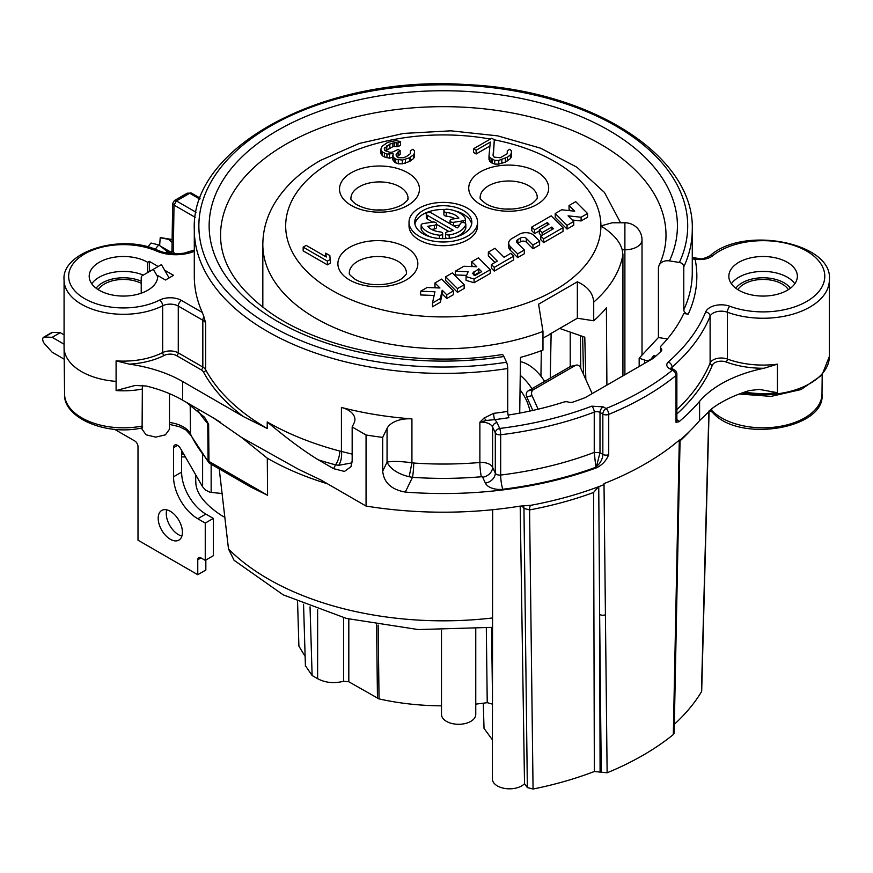 <?xml version="1.0" encoding="UTF-8"?>
<svg xmlns="http://www.w3.org/2000/svg" width="873" height="873" viewBox="0 0 873 873"><rect width="100%" height="100%" fill="white"/><g stroke="black" fill="none" stroke-linecap="round" stroke-linejoin="round"><path stroke-width="1.31" d="M606.899 385.113L606.397 307.798A180.46 104.193 0 0 1 593.716 320.773L593.716 302.123A180.46 104.193 0 0 0 622.929 254.469L622.929 375.859M593.716 320.773L577.348 318.241L577.348 281.804L538.586 304.186L542.973 331.424L542.973 350.073A180.46 104.193 0 0 1 520.483 357.395L519.73 413.093M624.893 374.735L624.893 222.779L612.18 222.779L600.908 225.921C612.824 233.418 619.917 241.385 622.198 249.798L622.929 254.469M577.348 281.804C587.682 286.53 593.138 293.306 593.716 302.123M466.302 275.366L455.291 274.94L455.291 271.208L468.168 271.71L466.051 276.632L466.051 280.353L474.094 282.743L490.244 273.413L490.244 269.681L478.415 257.862L471.736 261.725L471.736 265.457L472.882 266.603M445.645 276.785L445.645 280.517L457.474 292.335L464.163 288.472L464.163 284.751L452.334 272.922L445.645 276.785L457.474 288.603L464.163 284.751M434.94 282.961L439.97 287.992L427.083 287.501L420.633 291.222L434.95 291.768L432.462 303.051L440.374 298.479L442.196 290.218L446.769 294.79L453.458 290.927L441.629 279.098L434.94 282.961L434.94 286.693L436.096 287.839M420.633 291.222L420.633 294.954L434.132 295.467M432.462 303.051L432.462 306.783L440.374 302.211L442.196 293.95L446.769 298.522L453.458 294.659L453.458 290.927M491.423 264.53L491.423 268.262L494.26 271.099L513.64 259.903L513.64 256.182L510.803 253.345L504.016 257.251L495.035 248.27L488.345 252.133L497.326 261.114L491.423 264.53L494.26 267.367L513.64 256.182M488.345 252.133L488.345 255.865L494.969 262.478M508.686 243.12L508.686 246.852A11.425 6.591 0 0 0 510.214 250.147L517.656 257.59L524.346 253.727L524.346 249.994L517.111 242.759A4.572 2.641 180 0 1 516.5 241.45A4.572 2.641 180 0 1 517.831 239.584L520.581 238.002A3.656 2.106 180 0 1 526.332 238.438L532.934 245.04L539.623 241.177L533.752 235.306A9.134 5.271 0 0 0 519.38 234.215L512.025 238.46A11.425 6.591 0 0 0 508.686 243.12A11.425 6.591 0 0 0 510.214 246.415L517.656 253.857L524.346 249.994M539.623 241.177L539.623 244.909L532.934 248.772L526.332 242.159A3.656 2.106 0 0 0 520.581 241.723L517.831 243.316A4.572 2.641 0 0 0 517.722 243.381M540.802 236.026L540.802 239.748L543.639 242.596L563.02 231.4L563.02 227.667L551.19 215.849L531.81 227.035L534.647 229.872L547.338 222.55L548.997 224.197L539.307 229.795L542.144 232.633L551.834 227.035L553.493 228.693L540.802 236.026L543.639 238.864L563.02 227.667M531.81 227.035L531.81 230.767L534.647 233.604L539.307 230.919M539.307 229.795L539.307 233.528L541.435 235.655M555.206 213.525L555.206 217.257L567.035 229.086L573.725 225.223L573.725 221.491L568.072 215.849L581.102 217.235L587.562 213.503L575.733 201.674L569.043 205.537L574.696 211.19L561.666 209.793L555.206 213.525L567.035 225.354L573.725 221.491M572.251 220.018L581.102 220.956L587.562 217.235L587.562 213.503M569.043 205.537L569.043 209.269L570.516 210.742M303.16 247.135L303.16 250.867L327.397 264.857L330.42 263.111L329.841 255.549L325.716 253.17L326.295 257L306.194 245.389L303.16 247.135L327.397 261.125L330.42 259.379M380.748 149.37L382.33 152.022L386.957 154.117L393.068 153.561L393.134 157.096L395.72 159.181L402.366 160.097L409.47 157.784L413.496 154.87L414.479 153.102L414.435 150.745L412.885 149.272L410.354 150.723L410.408 153.67L406.382 156.594L403.348 157.751L398.241 157.718L396.156 155.35L396.135 154.172L400.15 150.658L398.088 149.469L392.534 152.088L389.98 152.371L384.851 150.571L384.306 148.508L389.838 144.121L394.4 142.681L397.979 142.997L400.5 141.535L395.895 140.629L387.765 142.343L382.221 146.14L380.748 149.37L380.748 153.102L382.33 155.754L384.393 156.944L389.511 158.155L392.599 157.413M392.599 155.623L392.599 159.355L394.683 162.313L398.284 163.808L402.366 163.829L409.47 161.516L413.496 158.602L414.479 156.834L414.479 153.102M397.04 156.845L400.15 154.39L400.15 150.658M385.364 150.865L392.872 146.697L397.979 146.719L400.5 145.267L400.5 141.535M473.57 148.748L476.145 150.243L490.288 142.081L489 155.918L489.546 157.391L494.696 160.37L498.778 160.392L507.388 157.205L510.41 154.87L511.392 153.102L511.349 150.745L509.799 149.272L507.268 150.723L507.322 153.67L500.262 157.751L494.129 157.129L493.07 155.35L494.325 139.745L491.739 138.261L473.57 148.748L473.57 152.48L476.145 153.975L489.917 146.02M489 155.918L489 159.65L491.095 162.607L494.696 164.102L498.778 164.124L505.369 162.105L510.41 158.602L511.392 156.834L511.392 153.102M493.332 155.798L494.325 139.745M409.022 222.189L409.022 225.921A34.265 19.784 0 0 0 419.062 239.911A34.265 19.784 0 0 0 456.393 244.2A34.265 19.784 0 0 0 477.553 225.921L477.553 222.189A34.265 19.784 0 0 0 467.513 208.2A34.265 19.784 0 0 0 430.171 203.911A34.265 19.784 0 0 0 409.022 222.189A34.265 19.784 0 0 0 419.062 236.179A34.265 19.784 0 0 0 456.393 240.468A34.265 19.784 0 0 0 477.553 222.189M474.061 275.301L478.83 272.551L479.299 273.02M471.66 224.055A28.558 16.489 0 0 0 463.476 214.267A28.558 16.489 0 0 0 455.215 210.939M445.132 209.476A28.558 16.489 0 0 0 414.915 224.055M426.297 214.027A2.859 1.648 0 0 0 427.137 215.195L453.207 230.254A17.133 9.887 180 0 1 447.718 231.749A2.859 1.648 0 0 0 445.601 233.342A2.859 1.648 0 0 0 449.202 234.935A22.84 13.193 0 0 0 465.778 224.481A2.859 1.648 0 0 0 465.822 224.197A2.859 1.648 0 0 0 463.214 222.55A2.859 1.648 0 0 0 460.158 223.914A17.133 9.887 180 0 1 457.245 227.918L431.175 212.87A2.859 1.648 0 0 0 428.065 212.51A2.859 1.648 0 0 0 426.297 214.027L426.297 217.759A2.859 1.648 0 0 0 427.137 218.927L432.67 222.124M436.489 224.328L448.951 231.531M445.601 233.342L445.601 237.074A2.859 1.648 0 0 0 447.129 238.525M455.215 237.172A22.84 13.193 0 0 0 465.778 228.213A2.859 1.648 0 0 0 465.822 227.929A2.859 1.648 0 0 0 465.778 227.635M431.611 229.435L434.372 229.01A2.859 1.648 0 0 0 436.489 227.417L436.489 223.684A2.859 1.648 0 0 0 432.888 222.091L423.241 223.586A2.859 1.648 0 0 0 421.124 225.179A2.859 1.648 0 0 0 421.223 225.605A22.84 13.193 0 0 0 439.315 235.175A2.859 1.648 0 0 0 442.666 233.56A2.859 1.648 0 0 0 440.308 231.934A17.133 9.887 180 0 1 427.705 226.303L434.372 225.278A2.859 1.648 0 0 0 436.489 223.684M421.124 225.179L421.124 228.912A2.859 1.648 0 0 0 421.223 229.337A22.84 13.193 0 0 0 431.36 237.172M441.443 238.645A2.859 1.648 0 0 0 442.666 237.292L442.666 233.56M443.899 210.829L443.899 214.562A2.859 1.648 0 0 0 446.256 216.177L446.256 212.455A17.133 9.887 180 0 1 458.86 218.075L452.17 219.112A2.859 1.648 0 0 0 450.053 220.705A2.859 1.648 0 0 0 453.654 222.299L463.334 220.793A2.859 1.648 0 0 0 465.451 219.21A2.859 1.648 0 0 0 465.353 218.774A22.84 13.193 0 0 0 447.249 209.204A2.859 1.648 0 0 0 443.899 210.829A2.859 1.648 0 0 0 446.256 212.455M454.953 218.676A17.133 9.887 0 0 0 446.256 216.177M453.895 225.987L459.667 225.092M465.374 223.302A2.859 1.648 0 0 0 465.451 222.931L465.451 219.21M538.128 409.197L532.05 395.665L526.757 396.888L532.825 410.419M544.599 381.392A35.411 20.439 -120 0 0 520.428 361.651M592.156 393.625L580.501 367.697A4.572 3.678 77 0 0 576.245 365.11A4.572 3.678 77 0 0 575.416 365.427L533.425 389.674A4.572 3.678 77 0 0 532.05 395.665M540.944 376.219L541.336 350.695M559.997 328.554L584.79 337.185L585.827 379.537M327.484 483.784A248.892 143.696 180 0 1 267.291 458.194L267.575 495.264L250.496 486.916L209.891 463.476A4.572 2.641 -60 0 1 208.953 461.413L208.625 424.322L207.752 423.623A262.598 151.607 180 0 1 197.898 410.572M219.221 468.856L228.497 548.986L234.073 560.302L283.234 594.862L346.45 618.444L418.287 629.564L492.383 627.36M492.667 509.712L492.383 778.934A17.133 9.887 180 0 0 505.249 788.515A17.133 9.887 180 0 0 524.52 783.703L520.188 506.111M224.874 517.394L220.88 515.081C204.609 504.136 196.25 493.365 195.836 482.78A247.594 142.943 180 0 1 195.694 478.764L195.77 474.934M267.291 458.194L241.941 437.744M220.618 422.357L213.525 417.992L241.701 437.559L298.348 469.227L320.915 479.997L366.06 506.056A285.536 164.855 0 0 0 519.904 506.154L531.471 505.183A285.536 164.855 180 0 0 604.018 484.646L607.128 772.791L594.338 771.503L593.585 492.481A279.382 161.298 180 0 1 529.573 509.919L533.065 789.028L527.347 787.566L524.52 783.703M194.297 251.293A31.985 18.464 180 0 1 156.463 251.009A54.824 31.657 0 0 0 82.029 255.56A54.824 31.657 0 0 0 84.834 298.741A54.824 31.657 0 0 0 159.65 300.061A15.987 9.232 180 0 1 181.508 300.465L202.318 312.479L203.922 316.801L205.646 322.934L205.646 369.748A248.991 143.75 0 0 0 267.225 428.479L243.316 416.541L182.664 381.523L182.664 400.172L186.32 402.289L204.577 417.272L208.625 424.322M190.183 404.69L190.489 433.99A262.195 151.378 0 0 0 208.08 460.715A4.572 2.652 -0.5 0 0 208.953 461.413L267.575 495.264M207.501 421.724A11.425 8.37 -40.5 0 1 207.752 423.623L208.08 460.715A4.572 3.35 139.5 0 0 208.702 462.483A4.572 3.35 139.5 0 0 209.433 463.072M142.103 427.912C105.251 436.184 62.867 417.196 64.569 394.029A58.895 34.003 0 0 0 142.103 426.079L142.375 385.375M142.103 426.079C141.863 428.196 142.059 428.457 142.692 426.853M169.482 429.243L165.434 434.83L155.743 437.133L146.064 434.809L142.07 429.221L142.07 427.726M737.871 289.661A26.845 15.496 180 0 1 782.088 283.976A26.845 15.496 180 0 1 788.341 289.661M98.223 289.661A26.845 15.496 180 0 1 141.23 283.321M787.337 262.293A34.265 19.784 0 0 0 749.994 258.004A34.265 19.784 0 0 0 728.846 276.283A34.265 19.784 0 0 0 738.874 290.273A34.265 19.784 0 0 0 776.217 294.561A34.265 19.784 0 0 0 797.365 276.283A34.265 19.784 0 0 0 787.337 262.293M692.278 258.528A4.572 3.699 168.5 0 0 695.104 259.139A253.563 146.391 180 0 1 688.208 314.171L683.788 313.483A248.991 143.75 0 0 1 661.123 345.904A4.572 2.641 0 0 0 660.555 347.181A4.572 2.641 0 0 0 661.167 348.502A4.572 2.641 180 0 1 661.789 349.833A4.572 2.641 180 0 1 661.145 351.175A253.563 146.391 180 0 1 653.233 358.366L585.467 397.488A253.563 146.391 180 0 1 573.015 402.06A4.572 2.641 180 0 1 568.378 402.071A4.572 2.641 0 0 0 563.871 402.049A248.991 143.75 0 0 1 508.13 415.079M202.318 312.479A248.991 143.75 180 0 1 194.297 276.283L194.297 229.654C190.532 145.616 326.196 74.707 466.4 84.594C590.366 89.799 694.744 155.645 692.278 229.654A248.991 143.75 180 0 1 683.788 266.854A4.572 3.601 -155.1 0 0 679.38 262.446L669.449 260.907A11.425 9.003 -155.1 0 0 659.093 265.425A11.425 9.003 -155.1 0 0 658.417 268.524L658.417 337.535L667.387 338.931M164.659 270.215L173.541 275.344L165.466 280.015L157.707 275.53A34.265 19.784 180 0 1 157.729 276.283A34.265 19.784 180 0 1 123.464 296.067A34.265 19.784 180 0 1 89.199 276.283A34.265 19.784 180 0 1 110.358 258.004A34.265 19.784 180 0 1 147.69 262.293L149.305 261.365L158.199 266.494M149.621 271.438L149.305 261.365M141.23 293.197L141.23 277.821A4.572 2.641 -120 0 1 142.179 275.737L161.429 264.628L169.1 277.909M64.198 359.196L52.151 352.234L44.567 343.776A4.572 2.641 60 0 1 43.65 337.229L51.725 332.569A4.572 2.641 60 0 1 52.642 332.362L60.226 332.657L64.078 334.872M205.842 560.03L205.842 570.036L197.767 574.707L137.999 540.201L137.999 446.572A4.572 2.641 60 0 0 134.769 440.974L114.581 429.32M181.617 450.424L181.617 472.118A34.265 19.784 60 0 0 205.842 514.088L213.328 518.409L213.328 555.708L205.253 560.368L200.997 557.912L197.767 559.779A4.572 2.641 60 0 1 198.717 557.694A4.572 2.641 60 0 1 200.997 557.912M181.9 536.033A17.133 9.887 60 0 1 178.387 534.603A17.133 9.887 60 0 1 166.787 509.865M153.353 269.288L157.707 276.839L157.707 275.53M222.266 493.54L211.146 492.405A15.987 9.232 180 0 1 210.142 492.285L205.526 490.08L202.612 486.796L180.427 448.373A5.707 3.296 60 0 0 174.72 445.077A5.707 3.296 60 0 0 173.541 447.696L173.541 476.778A34.265 19.784 60 0 0 197.767 518.748L205.253 523.069L205.253 560.368M197.767 559.779L197.767 574.707M43.65 337.229A4.572 2.641 60 0 1 44.567 337.022L52.151 337.316L64.078 344.202M170.311 511.283A17.133 9.887 60 0 1 181.497 526.386A17.133 9.887 60 0 1 178.878 540.114A17.133 9.887 60 0 1 170.311 539.263A17.133 9.887 60 0 1 159.115 524.171A17.133 9.887 60 0 1 161.745 510.443A17.133 9.887 60 0 1 170.311 511.283M147.69 272.551L147.69 262.293M60.226 332.657L52.151 337.316M213.328 518.409L205.253 523.069M218.577 468.485L219.287 469.15M523.418 505.783A11.425 8.588 -36.2 0 1 523.953 508.435L522.087 505.882M352.048 462.854L338.669 465.309L335.516 464.84L333.639 468.681L344.453 471.42L350.957 466.706L352.168 460.726L352.168 426.973L354.067 423.056A22.84 13.193 180 0 0 354.918 419.487A22.84 13.193 180 0 0 341.419 407.451A248.991 143.75 0 0 0 411.925 418.887L411.925 462.799L409.175 476.745C397.881 473.93 390.504 469.063 387.055 462.166C392.086 461.02 400.38 461.228 411.925 462.799L413.704 463.028A10.28 0.993 -86 0 1 412.482 477.324A259.27 149.687 0 0 0 481.394 476.756A1.146 0.655 180 0 1 482.66 477.236L485.377 483.085A10.28 8.108 155.1 0 0 495.307 473.155L495.307 432.866A4.572 3.601 -24.9 0 1 499.716 428.457A4.572 0.786 83 0 1 500.676 434.765A274.122 158.264 0 0 0 594.24 412.111A4.572 2.052 -110.9 0 0 591.73 406.174L603.221 406.851A4.572 2.641 120 0 0 599.991 412.449L602.839 414.097A4.572 2.641 -60 0 1 606.069 408.499A4.572 2.161 67.7 0 1 608.721 414.38A285.536 164.855 0 0 0 676.018 375.521A4.572 3.045 -129.1 0 0 672.297 370.261L669.449 368.613C666.339 366.573 665.957 364.357 668.282 361.979A269.55 155.623 0 0 0 705.668 311.934A15.987 9.232 180 0 1 729.85 306.27A4.572 2.008 110.3 0 0 727.384 312.218L727.384 359.043A66.25 38.248 0 0 0 777.428 364.172L777.428 392.708L759.335 389.402L749.471 390.547A114.21 65.944 0 0 0 712.772 407.986L699.589 420.59A285.536 164.855 0 0 1 679.292 440.723L673.312 734.575A282.416 163.044 0 0 1 607.128 772.791M182.664 400.172A114.21 65.944 0 0 0 146.162 386.008L135.108 385.462L116.098 390.569L116.087 360.855A59.397 34.287 0 0 0 162.662 352.583A11.425 6.591 180 0 1 178.278 352.878L202.831 367.053A11.425 6.591 180 0 1 205.646 369.748A2.281 1.779 151.6 0 1 203.474 372.007A251.271 145.071 0 0 0 243.316 416.541M485.377 483.085A14.852 8.577 0 0 0 502.826 489.251A10.28 1.757 83 0 1 500.676 475.054L500.676 434.765A4.572 2.641 180 0 1 495.307 432.866L492.59 427.017A11.425 6.591 0 0 0 479.877 422.205L483.969 418.102L493.671 413.333A248.991 143.75 0 0 0 507.726 411.401L507.726 368.504A248.991 143.75 180 0 1 194.297 229.654M688.208 314.171A4.572 3.601 24.9 0 1 683.788 309.762L683.788 266.854M333.639 468.681L318.339 459.853C303.739 450.926 286.704 438.29 267.225 421.943A248.991 143.75 0 0 0 339.793 451.046L352.168 454.113M608.721 454.669A4.572 2.641 180 0 1 602.839 454.386L602.839 414.097A4.572 2.641 0 0 0 608.721 414.38L608.721 454.669C606.44 460.366 602.501 464.698 596.903 467.655A285.536 164.855 180 0 1 405.301 492.077C391.355 489.589 383.814 482.605 382.69 471.136L382.69 437.384L387.055 428.403A22.84 13.193 180 0 1 411.925 418.887M405.301 492.077L412.493 477.324L409.175 476.745M777.428 364.172L764.006 368.253A114.21 65.944 0 0 0 699.589 401.351A285.536 164.855 180 0 1 678.965 421.768L676.018 422.336A4.572 2.641 0 0 0 676.859 420.808L676.859 373.993A4.572 4.572 0 0 0 674.578 370.043L671.73 368.395A4.572 2.641 120 0 0 669.449 368.613M483.293 703.202L484.024 728.366L492.383 739.78M492.383 689.517L491.586 627.458M533.065 789.028A273.325 157.806 0 0 0 594.338 771.503M674.152 733.069L673.312 734.575M674.327 724.295A273.325 157.806 0 0 0 701.445 691.809L708.887 411.085M701.706 690.947L701.445 691.809M659.093 265.425C663.72 255.385 666.023 245.324 666.001 235.252A222.724 128.582 0 0 0 443.288 106.659A222.724 128.582 0 0 0 220.563 235.252C220.487 262.435 236.485 287.839 268.546 311.443C321.591 350.029 418.102 368.264 502.139 354.536A11.425 2.412 81.2 0 1 503.885 356.5L506.547 362.23A4.572 0.96 81.2 0 1 507.726 368.504M507.726 411.401A4.572 0.96 -98.8 0 0 508.915 417.687A253.563 146.391 0 0 1 494.587 419.64A4.572 0.753 83.2 0 1 493.671 413.333M729.85 306.27A61.677 35.607 0 0 0 814.509 295.958A61.677 35.607 0 0 0 798.009 246.928A61.677 35.607 0 0 0 712.815 255.658A15.987 9.232 180 0 1 695.104 259.139L692.278 257.349M366.06 506.056L366.06 434.994A285.536 164.855 0 0 0 382.69 437.384M184.258 454.997L182.424 453.938L182.424 451.821M182.664 381.523A114.21 65.944 0 0 0 129.346 364.139L116.087 360.855M352.168 426.973L366.06 434.994M338.669 465.309A10.28 4.256 97.3 0 0 341.419 451.363L341.419 407.451M199.786 199.088L189.714 193.271L187.193 193.184L174.382 200.583L176.433 200.943L174.011 205.09L172.668 203.496L171.959 250.54A4.572 2.586 0.9 0 0 173.301 252.406L174.011 205.09L195.181 217.312M165.815 252.886A17.133 9.887 -60 0 1 167.092 251.435L170.944 253.661M167.092 251.435L158.864 244.92L151.007 243.043A15.987 9.232 -60 0 0 148.05 246.972M159.639 245.531L160.206 237.729A15.987 9.232 -60 0 1 161.778 237.816A15.987 9.232 -60 0 1 162.018 237.86M172.079 242.367L168.511 239.355L160.206 237.729M168.511 239.355A19.413 11.207 -60 0 1 170.966 239.333A19.413 11.207 -60 0 1 172.123 239.595M155.263 249.318A19.413 11.207 -60 0 1 158.864 244.92M185.382 456.95L181.617 456.906M492.568 704.184L487.232 702.656A178.179 102.872 180 0 1 475.763 704.107M475.763 629.029L475.763 714.398A17.133 9.887 180 0 1 458.631 724.295A17.133 9.887 180 0 1 441.498 714.398L441.498 630.317M441.498 705.831A178.179 102.872 180 0 1 379.046 698.913L348.818 681.78L343.624 681.267C333.988 683.657 325.323 682.795 317.619 678.692L312.119 675.506L305.408 665.717M305.124 656.365L298.904 646.162L297.562 601.693M550.252 378.129L551.136 333.672M549.554 334.294L577.348 318.241M526.757 396.888A4.572 3.678 -103 0 1 528.132 390.897L570.124 366.66A4.572 3.678 -103 0 1 570.953 366.333L576.245 365.11M549.892 334.392L542.973 338.091M374.899 284.598A28.558 16.489 180 0 1 380.846 284.598M505.729 209.062A28.558 16.489 180 0 1 511.676 209.062M378.151 625.079L379.046 698.913M487.232 702.656L486.316 628.058M600.089 771.83L599.642 614.472L601.246 772.507M605.48 614.745A4.572 2.695 179.4 0 1 599.642 614.472L598.747 486.457L593.585 492.481M530.598 505.336A11.425 2.881 -100.6 0 0 529.573 509.919L523.953 508.435L527.347 787.566M596.499 466.368L595.997 467.208L595.768 466.313A4.572 3.427 -170.7 0 0 596.499 466.368L599.991 452.738L602.839 454.386A10.28 5.936 -60 0 1 596.499 466.368M595.768 466.313L594.24 452.4L599.991 452.738L599.991 412.449A4.572 2.641 0 0 0 594.24 412.111L594.24 452.4A274.122 158.264 0 0 1 500.676 475.054A4.572 2.641 0 0 1 495.307 473.155L492.59 467.306A11.425 6.591 180 0 0 479.877 462.494A248.991 143.75 0 0 1 413.704 463.028M481.394 476.756A10.28 1.233 85.1 0 1 479.877 462.494L479.877 422.205L486.272 420.47L494.587 419.64A15.987 9.232 0 0 1 497.01 422.608L499.716 428.457A269.55 155.623 0 0 0 591.698 406.196M676.018 422.336L676.018 375.521A4.572 2.641 0 0 0 676.859 373.993M658.417 337.535L639.178 358.17L644.656 360.08A4.572 2.641 0 0 0 651.171 358.923L651.171 359.556M655.83 356.108L653.702 355.584A228.431 131.888 180 0 1 651.171 358.923M653.702 355.584L653.713 357.952M639.178 358.17L639.178 366.485M382.461 209.989A28.558 16.489 0 0 0 376.514 209.989M474.094 282.743L474.094 279.011L490.244 269.681M466.051 276.632L474.094 279.011M471.736 261.725L476.756 266.745L463.879 266.254L455.291 271.208M478.83 268.819L481.667 271.656L475.207 275.388L472.369 273.435L478.83 268.819L478.83 272.551M473.984 275.268L473.984 271.612M457.474 292.335L457.474 288.603M446.769 298.522L446.769 294.79M442.196 293.95L442.196 290.218M440.374 302.211L440.374 298.479M494.26 271.099L494.26 267.367M517.656 257.59L517.656 253.857M532.934 248.772L532.934 245.04M543.639 242.596L543.639 238.864M551.834 229.654L551.834 227.035M542.144 235.241L542.144 232.633M547.338 225.158L547.338 222.55M534.647 233.604L534.647 229.872M567.035 229.086L567.035 225.354M581.102 220.956L581.102 217.235M327.397 264.857L327.397 261.125M325.716 256.662L325.716 253.17M381.283 154.576L381.283 150.843M397.979 146.719L397.979 142.997M396.44 146.424L396.44 142.692M394.4 146.402L394.4 142.681M392.872 146.697L392.872 142.965M389.838 147.853L389.838 144.121M386.804 149.599L386.804 145.867M384.797 150.483L384.797 147.624M398.132 155.558L398.132 151.826M410.354 153.713L410.354 150.723M413.496 158.602L413.496 154.87M410.474 160.938L410.474 157.205M409.47 161.516L409.47 157.784M405.421 163.262L405.421 159.53M402.366 163.829L402.366 160.097M398.284 163.808L398.284 160.075M395.72 162.902L395.72 159.181M394.683 162.313L394.683 158.58M393.134 160.828L393.134 157.096M389.511 158.155L389.511 154.423M386.957 157.849L386.957 154.117M384.393 156.944L384.393 153.222M382.33 155.754L382.33 152.022M507.268 153.713L507.268 150.723M510.41 158.602L510.41 154.87M507.388 160.938L507.388 157.205M505.369 162.105L505.369 158.373M501.833 163.557L501.833 159.824M498.778 164.124L498.778 160.392M494.696 164.102L494.696 160.37M492.132 163.196L492.132 159.464M491.095 162.607L491.095 158.875M489.546 161.123L489.546 157.391M476.145 153.975L476.145 150.243M423.099 233.844A28.558 16.489 180 0 1 414.73 222.189A28.558 16.489 180 0 1 432.353 206.966A28.558 16.489 180 0 1 463.476 210.535A28.558 16.489 180 0 1 471.835 222.189A28.558 16.489 180 0 1 454.211 237.423A28.558 16.489 180 0 1 423.099 233.844M542.973 331.424A180.46 104.193 180 0 1 357.908 336.367A180.46 104.193 180 0 1 262.828 244.571L262.828 307.22M642.015 355.125L642.015 239.911A17.133 9.887 180 0 1 624.893 249.798L622.198 249.798M490.342 139.069A157.62 90.999 0 0 0 331.838 161.581A157.62 90.999 0 0 0 382.963 309.991A157.62 90.999 0 0 0 600.908 225.921A157.62 90.999 0 0 0 494.325 139.822M407.746 205.406A39.972 23.08 0 0 0 407.746 172.767A39.972 23.08 0 0 0 351.219 172.767A39.972 23.08 0 0 0 351.219 205.406A39.972 23.08 0 0 0 407.746 205.406M480.434 204.478A39.972 23.08 180 0 1 480.434 171.839A39.972 23.08 180 0 1 536.971 171.839A39.972 23.08 180 0 1 536.971 204.478A39.972 23.08 180 0 1 480.434 204.478M349.604 280.015A39.972 23.08 180 0 1 349.604 247.375A39.972 23.08 180 0 1 406.131 247.375A39.972 23.08 180 0 1 406.131 280.015A39.972 23.08 180 0 1 349.604 280.015M531.897 388.725A35.411 20.439 -120 0 0 520.243 375.357M492.492 617.975A247.594 142.943 180 0 1 228.497 548.986M186.32 402.289L213.525 417.992M169.482 422.51A27.903 16.118 180 0 1 190.489 433.99A4.572 3.601 154.5 0 0 190.772 435.223L208.702 462.483A4.572 4.572 0 0 0 209.891 463.476M735.786 288.221A29.693 17.144 180 0 1 784.107 282.808A29.693 17.144 180 0 1 790.425 288.221M141.23 281.193A29.693 17.144 0 0 0 96.139 288.221M731.367 283.747A34.265 19.784 180 0 1 787.337 277.21A34.265 19.784 180 0 1 794.845 283.747M187.193 193.184L191.427 193.108A3.427 1.975 -60 0 0 189.714 193.271L176.433 200.943L196.054 212.27M603.221 406.851L606.069 408.499A280.975 162.214 0 0 0 672.297 370.261A4.572 2.641 -60 0 1 674.578 370.043M202.612 454.822L202.612 486.796M143.314 275.082A34.265 19.784 0 0 0 91.73 283.747M52.642 332.362L44.567 337.022M205.842 514.088L197.767 518.748M181.617 472.118L173.541 476.778M177.579 445.361L173.541 447.696M211.146 464.196L211.146 492.405M692.278 229.654L692.278 272.551A248.991 143.75 180 0 1 683.788 309.762M267.225 421.943L267.225 428.479M382.69 471.136L387.055 462.166L387.055 428.403M318.339 459.853A259.27 149.687 0 0 0 335.516 464.84A10.28 3.492 104.8 0 0 339.793 451.046M482.66 477.236A10.28 8.108 155.1 0 0 492.59 467.306L492.59 427.017A4.572 3.601 -24.9 0 1 497.01 422.608M676.859 414.009A276.403 159.573 0 0 0 712.335 365.252A9.134 5.271 180 0 1 726.161 362.011A68.531 39.569 0 0 0 764.006 368.253M678.965 421.768A6.853 3.961 0 0 0 677.142 419.88L676.859 419.717M502.826 489.251A284.402 164.189 0 0 0 595.997 467.208A14.852 8.577 180 0 0 596.903 467.655M705.668 311.934A4.572 3.634 22.2 0 1 710.109 316.266A11.425 6.591 180 0 1 727.384 312.218A66.25 38.248 0 0 0 794.899 313.56A66.25 38.248 0 0 0 829.35 280.015C833.715 243.043 743.927 224.863 709.935 255.844A4.572 3.045 -129.1 0 1 712.815 255.658M777.428 392.708A66.25 38.248 180 0 1 744.625 392.086M742.486 392.828A66.25 38.248 0 0 0 829.35 356.479L829.35 280.015M711.746 408.75L711.768 410.474A4.572 3.252 -44.2 0 0 712.477 412.34C738.962 443.451 826.087 428.665 821.995 394.029A58.895 34.003 180 0 1 777.843 426.733A58.895 34.003 180 0 1 711.768 410.474A11.916 6.886 0 0 0 710.709 409.568M661.167 348.502L661.167 351.153M506.547 362.23A244.418 141.12 180 0 1 199.797 238.22A244.418 141.12 180 0 1 464.589 85.347A244.418 141.12 180 0 1 679.38 262.446M669.449 260.907A234.139 135.184 0 0 0 463.694 91.261A234.139 135.184 0 0 0 210.033 237.707A234.139 135.184 0 0 0 503.885 356.5M668.282 361.979A4.572 3.11 48.8 0 1 672.09 367.162A274.122 158.264 0 0 0 710.109 316.266L710.109 363.081A11.425 6.591 180 0 1 727.384 359.043A2.281 1.004 110.3 0 1 726.161 362.011M712.335 365.252A2.281 1.811 22.2 0 1 710.109 363.081A274.122 158.264 0 0 1 676.859 409.655M679.292 440.723L679.303 440.123A285.536 164.855 0 0 1 603.996 483.609L604.007 484.646M699.589 401.351L699.589 420.59M680.078 439.556L677.383 572.251A4.572 2.608 -178.9 0 1 676.564 573.703M690.248 430.684A279.415 161.319 180 0 1 680.045 440.887M142.135 389.074A59.299 34.233 180 0 1 116.164 390.558M156.463 251.009A4.572 2.248 -66.5 0 1 158.286 250.551C121.303 232.818 61.012 252.013 64.078 280.015L64.078 347.345A59.397 34.287 0 0 0 64.078 347.552A59.397 34.287 0 0 0 116.087 381.37M64.078 280.015A59.397 34.287 0 0 0 98.976 311.246A59.397 34.287 0 0 0 162.662 305.768L162.662 352.583A2.281 1.233 63.1 0 0 164.179 355.442A9.134 5.271 180 0 1 176.662 355.671L201.216 369.846A9.134 5.271 180 0 1 203.474 372.007M159.65 300.061A4.572 2.466 63.1 0 1 162.662 305.768A11.425 6.591 180 0 1 178.278 306.063L202.831 320.238A11.425 6.591 180 0 1 205.646 322.934M181.508 300.465A4.572 2.641 120 0 0 178.278 306.063L178.278 352.878A2.281 1.32 120 0 1 176.662 355.671M203.922 316.801A4.572 2.641 120 0 0 202.831 320.238L202.831 367.053A2.281 1.32 120 0 1 201.216 369.846M129.346 364.139A61.677 35.607 0 0 0 164.179 355.442M173.018 253.814A3.427 1.975 120 0 0 173.301 252.406L175.855 253.89M171.523 252.515L160.206 245.99M580.741 368.21L580.392 335.658M529.922 411.052A31.297 18.071 -120 0 0 520.046 389.816M570.124 366.66L575.416 365.427M533.425 389.674L528.132 390.897M519.915 413.06A31.297 18.071 -120 0 0 519.73 412.427M406.425 273.02A28.558 16.489 0 0 0 398.055 261.354A28.558 16.489 180 0 0 366.944 257.786A28.558 16.489 180 0 0 349.309 273.02C350.662 273.98 345.806 272.114 355.311 279.447C370.49 288.003 393.199 284.882 402.06 278.422C405.607 275.279 407.069 273.478 406.425 273.02M537.255 197.484A28.558 16.489 0 0 0 528.896 185.818A28.558 16.489 180 0 0 497.774 182.25A28.558 16.489 180 0 0 480.15 197.484C481.492 198.444 476.636 196.578 486.152 203.911C501.331 212.466 524.029 209.345 532.89 202.874C536.448 199.742 537.899 197.942 537.255 197.484M310.035 606.855L312.119 675.506M317.619 609.67L317.619 678.692M343.624 617.713L343.624 681.267M348.818 619.044L348.818 681.78M376.579 624.817L377.463 698.324M486.272 420.47A4.572 1.353 49.2 0 0 483.98 418.102M672.09 368.602L672.09 367.162A4.572 2.641 0 0 0 671.402 368.177M644.656 360.08L644.656 363.321M408.04 198.411A28.558 16.489 0 0 0 390.406 183.177A28.558 16.489 0 0 0 359.294 186.757A28.558 16.489 180 0 0 350.924 198.411C350.226 198.815 351.633 200.583 355.18 203.725C369.432 212.423 388.943 211.746 402.038 204.839C411.161 198.116 406.96 198.793 408.04 198.411M510.214 250.147L510.214 246.415M526.332 242.159L526.332 238.438M520.581 241.723L520.581 238.002M517.831 243.316L517.831 239.584M427.137 218.927L427.137 215.195M465.778 228.213L465.778 224.481M449.202 238.318L449.202 234.935M434.372 229.01L434.372 225.278M439.315 238.515L439.315 235.175M421.223 229.337L421.223 225.605M463.334 222.56L463.334 220.793M453.654 225.845L453.654 222.299M620.561 222.779L604.432 192.42L576.988 167.278L540.594 148.192L497.632 135.85L450.926 130.83L403.697 133.416L359.196 143.456L320.413 160.446C300.225 172.014 284.936 186.331 274.548 203.398C266.832 216.351 262.926 230.079 262.828 244.571M642.015 239.911A17.133 17.133 0 0 0 624.893 222.779M195.694 478.764L195.65 474.737M169.482 393.636L169.482 429.21M739.245 394.018L771.099 396.375L801.032 389.544L821.962 375.117L829.35 356.479M712.477 412.34L709.618 410.463M692.54 257.459L699.764 258.714C701.368 259.314 704.762 258.353 709.935 255.844M701.696 691.001L709.094 410.91M64.569 394.029L64.078 347.552M351.284 465.996L350.935 466.695M158.286 250.551L163.055 252.221L175.779 253.89L183.974 253.203L194.297 250.016M170.988 253.661L171.959 250.54M174.382 200.583L172.668 203.496M200.146 198.138L191.427 193.108M161.778 237.816L170.966 239.333M570.222 332.111L570.222 366.605M583.546 374.462L582.618 336.432M303.553 604.258L305.43 666.415M677.383 572.251L674.152 733.091M671.73 368.395L671.173 367.969L671.337 368.613M660.555 347.181L660.555 351.754M821.995 394.029L822.202 374.833M190.772 435.223L186.047 430.062L179.412 426.69L169.482 424.387M465.822 227.929L465.822 224.197M450.053 223.772L450.053 220.705"/></g></svg>
